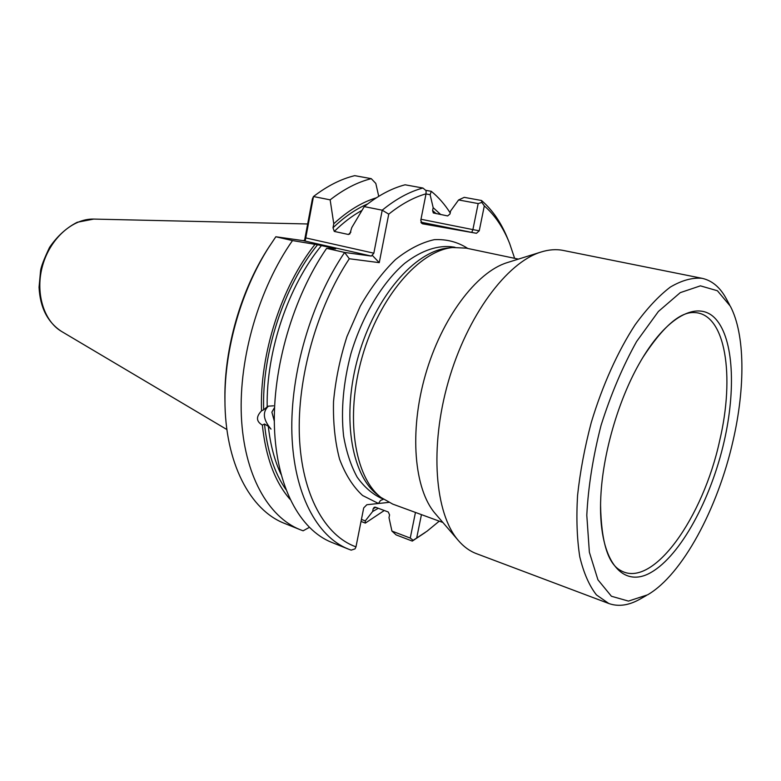 <?xml version="1.0" encoding="UTF-8"?>
<svg xmlns="http://www.w3.org/2000/svg" width="781" height="781" viewBox="0 0 781 781"><rect width="100%" height="100%" fill="white"/><g stroke="black" fill="none" stroke-linecap="round" stroke-linejoin="round"><path stroke-width="1.17" d="M224.957 402.147L224.889 397.129C224.586 347.809 240.704 291.577 267.092 249.92L269.816 245.693M304.551 240.411L312.4 198.872L313.474 196.539L305.371 240.089L303.155 240.626L275.83 236.76L292.504 240.568L317.555 244.756C283.894 286.158 261.752 353.578 263.666 409.791L261.518 410.865C259.546 354.408 281.394 286.686 314.977 244.394M478.177 203.568L481.877 202.416L484.308 205.911L479.241 230.815L472.895 229.604L478.177 203.568L458.593 199.956L450.598 210.987L450.012 213.935L447.659 215.937L433.318 212.949L432.596 210.567L433.172 207.658L440.777 214.59M426.016 193.952L430.126 194.703L433.172 207.658M378.297 508.275L372.625 511.526L373.172 508.763L374.197 507.289L375.349 507.181L388.255 511.985L389.573 514.884L389.006 517.676L391.925 531.07L410.25 538.07L415.453 512.434M361.427 519.424L365.283 520.898L372.625 511.526M378.736 196.324L375.807 183.437L371.268 178.664L354.711 175.657C341.033 178.976 327.288 185.937 313.474 196.539L330.148 199.848L333.77 223.756C347.877 210.763 362.081 202.113 376.383 197.808M367.675 203.929C355.941 208.966 344.382 216.913 333.009 227.759L333.77 223.756M422.316 223.747L420.774 220.34L426.035 193.825L426.084 190.652L422.902 188.026C409.488 191.628 395.928 199.009 382.221 210.187L388.743 214.15L379.254 262.65L372.117 255.172L373.835 253.19L382.221 210.187L364.249 206.614L351.772 227.583L349.839 233.939L348.424 234.485L334.288 231.42L333.009 227.759M335.557 248.846L326.624 248.348L344.616 252.448L371.317 256.07L372.117 255.172M335.684 248.69L317.555 244.756M292.504 240.568C259.097 288.111 238.82 357.62 241.358 416.009C243.965 474.467 268.02 516.876 300.119 529.674L303.135 530.797L309.296 527.4M321.538 245.478C288.365 285.563 266.067 351.333 267.19 406.891L268.41 406.13C262.27 412.056 263.138 419.719 271.036 429.111L268.322 426.309L264.505 424.005L262.367 425.098C265.765 457.295 274.961 482.004 289.966 499.225M430.126 194.703L431.307 191.335L425.665 190.31M384.281 510.501L365.342 523.094L361.027 521.435M365.342 523.094L365.283 520.898M267.19 406.891L263.666 409.791M268.361 406.149L273.477 405.817M261.518 410.865C255.895 416.751 256.178 421.496 262.367 425.098M420.959 222.39L442.271 226.841L421.437 223.141M422.648 223.825L476.459 233.294L479.241 230.815M388.753 502.398L366.845 504.731L363.712 507.904L355.98 546.866C325.042 535.844 301.827 494.793 299.406 436.501C297.034 378.277 316.832 307.704 349.312 258.745L344.616 252.448C311.072 301.71 290.132 373.533 291.889 433.484C293.705 493.504 316.861 536.547 348.228 549.033L331.642 542.365C300.021 529.762 276.542 486.934 274.443 427.451C272.413 368.036 293.119 297.014 326.624 248.348M421.447 514.63L416.683 538.031L413.159 540.306L410.25 538.07M484.308 205.911C494.949 215.224 503.384 227.73 509.622 243.438L514.62 258.316M439.264 521.152L427.139 531.119L416.683 538.031M388.743 214.15C401.297 204.095 413.735 197.32 426.035 193.825M379.254 262.65L349.312 258.745M348.228 549.033L351.177 550.136L355.023 548.877L355.98 546.866M458.593 199.956L464.236 197.349L481.526 200.502L481.877 202.416M422.902 188.026L405.095 184.794C391.603 188.319 377.994 195.592 364.249 206.614M413.159 540.306L412.29 541.087L396.123 534.897L391.925 531.07M420.988 219.256L472.895 229.604L471.744 232.396L420.881 222.175M274.551 407.506L271.876 412.163L274.316 421.164M300.119 529.674L284.675 523.455C250.242 510.325 224.83 462.879 224.938 399.608C224.616 348.795 241.251 290.766 268.449 247.841L275.83 236.76M431.307 191.335C438.483 197.173 444.779 204.368 450.207 212.93M330.148 199.848C343.943 189.109 357.649 182.041 371.268 178.664M481.526 200.502C492.684 210.128 501.509 223.132 508.011 239.494L508.685 241.153M425.137 532.564L412.29 541.087M724.133 441.509C710.915 499.303 680.729 555.301 651.315 572.278C621.959 589.665 597.66 559.694 600.814 496.823C602.766 454.366 617.898 401.59 638.731 364.551C666.037 315.592 698.634 299.269 716.05 319.37C733.593 339.413 735.966 389.817 724.133 441.509M733.017 440.904C717.817 508.304 682.34 574.836 647.566 594.839L628.441 601.097L611.416 596.245L597.934 579.805L589.372 552.255L586.795 515.245C588.239 486.7 593.004 456.729 601.067 425.323C610.859 394.415 622.711 366.474 636.613 341.502L658.403 311.473L680.261 292.641L700.411 285.846L717.417 290.757L730.323 306.191C745.181 334.229 745.386 387.513 733.017 440.904M646.287 595.561L640.723 598.715C629.271 605.392 618.64 606.993 608.838 603.518L596.44 594.907C589.255 585.711 583.7 573.029 579.785 556.843C576.974 538.851 576.232 518.428 577.549 495.574C580.107 471.783 584.676 447.435 591.266 422.511C602.405 385.502 617.761 351.45 635.08 324.867C646.834 308.661 658.578 296.067 670.303 287.096C681.735 280.359 692.327 277.431 702.08 278.319C712.233 280.564 720.394 287.554 726.574 299.279L729.62 304.902M608.838 603.518L476.342 553.612C469.684 551.103 463.65 546.7 458.262 540.393C434.871 513.488 429.423 447.347 448.353 381.538C467.165 315.7 506.83 262.494 540.921 252.068C548.838 249.578 556.287 249.032 563.267 250.447L702.08 278.319M435.622 514.015L435.173 513.498C414.155 489.218 409.078 431.688 425.391 374.958C441.616 318.199 476.4 272.1 507.094 262.65L507.748 262.445M442.895 522.489L392.736 504.106L381.011 497.477C354.398 477.162 344.919 416.8 362.208 356.839C379.312 296.829 419.338 250.662 452.668 247.528L466.13 248.124L518.399 259.116M381.011 497.477L377.194 494.48C350.835 474.35 341.414 414.818 358.45 355.765C375.3 296.653 414.828 251.16 447.845 248.046L452.668 247.528M383.442 499.274L380.445 500.494L378.473 503.491L362.579 495.486C353.071 486.719 345.397 474.614 339.569 459.169C335.049 442.066 333.028 422.921 333.516 401.746C335.527 379.947 340.018 358.196 346.979 336.494L360.266 306.162C370.887 287.662 382.612 272.139 395.45 259.614C408.531 249.168 421.476 242.52 434.256 239.669C446.615 239.035 457.793 241.973 467.809 248.475M436.286 213.721L432.596 210.567M373.172 508.763L375.749 507.328M373.835 253.19L305.664 237.893M371.317 256.07L303.155 240.626M264.505 424.005C267.258 451.037 274.365 472.847 285.817 489.423M268.322 426.309C270.343 444.692 274.57 460.683 280.994 474.301M348.424 234.485L350.884 232.084M361.964 210.401C352.553 215.536 343.328 222.546 334.288 231.42M476.459 233.294L471.744 232.396M226.91 429.56L61.543 331.437C43.511 320.913 34.911 292.153 42.701 265.237C50.355 238.283 72.887 218.446 93.749 219.08L307.655 223.971M642.656 357.766C663.108 326.341 680.554 311.277 694.983 312.605C725.676 314.108 734.98 376.208 719.682 440.621C703.154 517.393 653.082 588.806 620.993 570.686C608.048 564.155 601.233 542.151 600.55 504.653M455.04 247.323L453.868 247.079C438.395 244.687 422.013 250.086 404.743 263.275C382.3 282.615 362.267 315.827 350.942 353.608C343.279 382.788 340.828 410.259 343.591 436.023C346.383 451.965 350.894 465.661 357.151 477.132C364.239 487.071 372.449 494.197 381.792 498.493L382.915 498.903M224.889 397.129L224.938 399.608M267.092 249.92L268.449 247.841M61.543 331.437C47.563 322.27 40.065 307.538 39.05 287.242L40.583 270.695C41.149 266.565 44.127 258.814 49.525 247.44C57.218 236.184 66.453 227.788 77.231 222.263L93.749 219.08M435.173 513.498L458.262 540.393M507.094 262.65L540.921 252.068"/></g></svg>
